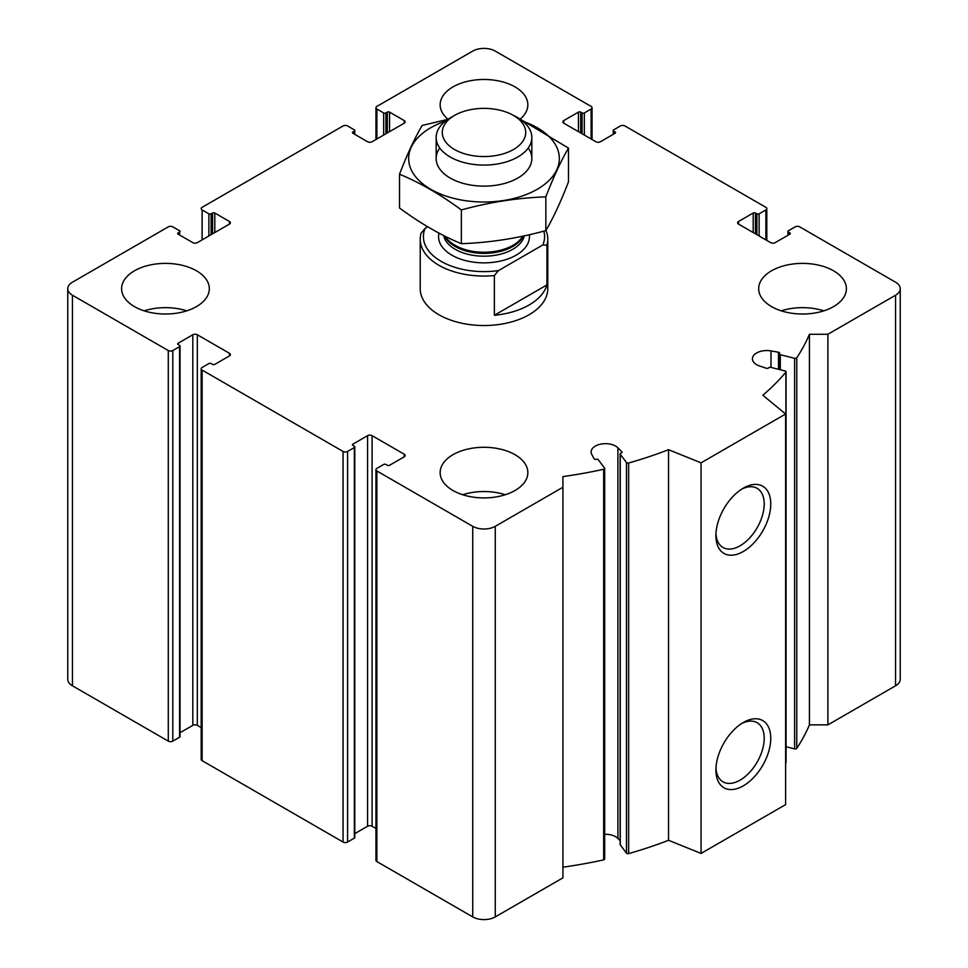 <?xml version="1.0" encoding="UTF-8"?>
<svg xmlns="http://www.w3.org/2000/svg" width="968" height="968" viewBox="0 0 968 968"><rect width="100%" height="100%" fill="white"/><g stroke="black" fill="none" stroke-linecap="round" stroke-linejoin="round"><path stroke-width="1.45" d="M580.691 132.955L580.691 112.131L582.095 112.941A1.597 0.92 0 0 0 584.345 112.941L591.121 109.033A3.194 1.839 0 0 0 592.053 107.726A3.194 1.839 0 0 0 591.121 106.432L495.277 51.098A15.948 9.208 0 0 0 472.723 51.098L376.879 106.432A3.194 1.839 0 0 0 375.947 107.726A3.194 1.839 0 0 0 376.879 109.033L383.655 112.941A1.597 0.92 0 0 0 385.905 112.941L387.309 112.131A1.597 0.92 0 0 1 389.572 112.131L404.225 120.589A3.194 1.839 0 0 1 405.156 121.895A3.194 1.839 0 0 1 404.225 123.19L372.087 141.739A3.194 1.839 0 0 1 367.586 141.739L352.921 133.281L352.921 131.975A1.597 0.92 0 0 0 352.461 132.628A1.597 0.92 0 0 0 352.921 133.281M352.921 131.975L354.336 131.164A1.597 0.92 0 0 0 354.796 130.511A1.597 0.92 0 0 0 354.336 129.869L347.572 125.961A3.194 1.839 0 0 0 343.059 125.961L202.118 207.333A3.194 1.839 0 0 0 201.187 208.628A3.194 1.839 0 0 0 202.118 209.935L208.882 213.843A1.597 0.92 0 0 0 211.133 213.843L212.549 213.033A1.597 0.92 0 0 1 214.799 213.033L229.452 221.49A3.194 1.839 0 0 1 230.396 222.797A3.194 1.839 0 0 1 229.452 224.092L197.327 242.641A3.194 1.839 0 0 1 192.813 242.641L178.16 234.183L178.16 232.877A1.597 0.92 0 0 0 177.688 233.53A1.597 0.92 0 0 0 178.16 234.183M178.16 232.877L179.564 232.066A1.597 0.92 0 0 0 180.036 231.412A1.597 0.92 0 0 0 179.564 230.771L172.8 226.863A3.194 1.839 0 0 0 168.287 226.863L72.443 282.196A15.948 9.208 0 0 0 67.772 288.706A15.948 9.208 0 0 0 72.443 295.216L168.287 350.549A3.194 1.839 0 0 0 172.8 350.549L179.564 346.641A1.597 0.92 0 0 0 180.036 345.987A1.597 0.92 0 0 0 179.564 345.334L178.16 344.523L178.16 343.229A1.597 0.92 0 0 0 177.688 343.87A1.597 0.92 0 0 0 178.16 344.523M67.772 288.706L67.772 679.294A15.948 9.208 0 0 0 72.443 685.804L168.287 741.137A3.194 1.839 0 0 0 172.8 741.137L179.564 737.229A1.597 0.92 0 0 0 180.036 736.587L180.036 345.987M178.16 343.229L192.813 334.759A3.194 1.839 0 0 1 197.327 334.759L229.452 353.308A3.194 1.839 0 0 1 230.396 354.615A3.194 1.839 0 0 1 229.452 355.921L214.799 364.379A1.597 0.92 0 0 1 212.549 364.379L211.133 363.569A1.597 0.92 0 0 0 208.882 363.569L202.118 367.477A3.194 1.839 0 0 0 201.187 368.772A3.194 1.839 0 0 0 202.118 370.079L343.059 451.451A3.194 1.839 0 0 0 347.572 451.451L354.336 447.543A1.597 0.92 0 0 0 354.796 446.889A1.597 0.92 0 0 0 354.336 446.236L352.921 445.425L352.921 444.13A1.597 0.92 0 0 0 352.461 444.772A1.597 0.92 0 0 0 352.921 445.425M180.036 732.728L192.813 725.359L192.813 334.759M201.187 727.585L197.327 725.359A3.194 1.839 0 0 0 192.813 725.359M201.187 368.772L201.187 759.372A3.194 1.839 0 0 0 202.118 760.666L343.059 842.039A3.194 1.839 0 0 0 347.572 842.039L354.336 838.131A1.597 0.92 0 0 0 354.796 837.489L354.796 446.889M352.921 444.13L367.586 435.661A3.194 1.839 0 0 1 372.087 435.661L404.225 454.21A3.194 1.839 0 0 1 405.156 455.517A3.194 1.839 0 0 1 404.225 456.823L389.572 465.281A1.597 0.92 0 0 1 387.309 465.281L385.905 464.471A1.597 0.92 0 0 0 383.655 464.471L376.879 468.379A3.194 1.839 0 0 0 375.947 469.674A3.194 1.839 0 0 0 376.879 470.98L472.723 526.314A15.948 9.208 0 0 0 495.277 526.314L562.928 487.255L562.928 476.583A334.868 193.334 0 0 0 603.657 469.274A1.597 0.92 0 0 0 604.673 468.415A1.597 0.92 0 0 0 604.54 468.04L598.321 459.776A1.597 0.92 0 0 0 596.227 459.304A1.597 0.92 0 0 1 594.062 458.723L591.75 454.391A14.351 8.288 0 0 1 591.121 451.959A14.351 8.288 0 0 1 601.769 443.949A14.351 8.288 0 0 1 617.911 447.821L621.831 451.754A1.597 0.92 0 0 1 622.037 452.213A1.597 0.92 0 0 1 621.081 453.06A1.597 0.92 0 0 0 620.125 453.907A1.597 0.92 0 0 0 620.258 454.27L626.477 462.535A1.597 0.92 0 0 0 628.643 462.994A334.868 193.334 0 0 0 668.537 449.696L701.05 462.837L785.617 414.014L762.845 395.246A334.868 193.334 0 0 0 785.883 372.208A1.597 0.92 0 0 0 786.052 371.809A1.597 0.92 0 0 0 785.096 370.962L770.77 367.368A1.597 0.92 0 0 0 768.677 367.852A1.597 0.92 0 0 1 766.414 368.276L759.614 366.013A14.351 8.288 0 0 1 752.414 358.838A14.351 8.288 0 0 1 770.988 350.912L778.49 352.243A1.597 0.92 0 0 1 779.615 353.126A1.597 0.92 0 0 1 779.482 353.489A1.597 0.92 0 0 0 779.349 353.864A1.597 0.92 0 0 0 780.305 354.711L794.631 358.305A1.597 0.92 0 0 0 796.761 357.785A334.868 193.334 0 0 0 809.43 334.275L827.894 334.275L895.557 295.216A15.948 9.208 0 0 0 900.228 288.706A15.948 9.208 0 0 0 895.557 282.196L799.713 226.863A3.194 1.839 0 0 0 795.2 226.863L788.436 230.771A1.597 0.92 0 0 0 787.964 231.412A1.597 0.92 0 0 0 788.436 232.066L789.84 232.877A1.597 0.92 0 0 1 790.311 233.53A1.597 0.92 0 0 1 789.84 234.183L775.186 242.641A3.194 1.839 0 0 1 770.673 242.641L738.548 224.092L738.548 221.49A3.194 1.839 0 0 0 737.604 222.797A3.194 1.839 0 0 0 738.548 224.092M354.796 833.63L367.586 826.261L367.586 435.661M375.947 828.487L372.087 826.261A3.194 1.839 0 0 0 367.586 826.261M375.947 469.674L375.947 860.274A3.194 1.839 0 0 0 376.879 861.568L472.723 916.902A15.948 9.208 0 0 0 495.277 916.902L562.928 877.843L562.928 487.255M562.928 867.183A334.868 193.334 0 0 0 603.657 859.862A1.597 0.92 0 0 0 604.673 859.003A1.597 0.92 0 0 0 604.54 858.64M620.125 840.635L617.911 838.421A14.351 8.288 0 0 0 604.673 834.283M620.258 844.132A1.597 0.92 0 0 0 620.125 844.495A1.597 0.92 0 0 0 620.258 844.858L626.477 853.135A1.597 0.92 0 0 0 628.643 853.595A334.868 193.334 0 0 0 668.537 840.284L668.537 449.696M668.537 840.284L701.05 853.437L701.05 462.837M743.339 785.822A38.78 22.385 -60 0 1 715.909 769.996A38.78 22.385 -60 0 1 743.339 722.491A38.78 22.385 -60 0 1 770.758 738.33A38.78 22.385 -60 0 1 743.339 785.822M743.339 551.47A38.78 22.385 -60 0 1 715.909 535.631A38.78 22.385 -60 0 1 743.339 488.138A38.78 22.385 -60 0 1 770.758 503.965A38.78 22.385 -60 0 1 743.339 551.47M701.05 853.437L785.617 804.614L785.617 414.014M785.617 763.123A334.868 193.334 0 0 0 785.883 762.808A1.597 0.92 0 0 0 786.052 762.397A1.597 0.92 0 0 0 785.883 761.997M786.052 746.739L794.631 748.893A1.597 0.92 0 0 0 796.761 748.373A334.868 193.334 0 0 0 809.43 724.863L809.43 334.275M809.43 724.863L827.894 724.863L827.894 334.275M827.894 724.863L895.557 685.804A15.948 9.208 0 0 0 900.228 679.294L900.228 288.706M738.548 221.49L753.201 213.033A1.597 0.92 0 0 1 755.451 213.033L756.867 213.843A1.597 0.92 0 0 0 759.118 213.843L765.882 209.935A3.194 1.839 0 0 0 766.813 208.628A3.194 1.839 0 0 0 765.882 207.333L624.941 125.961A3.194 1.839 0 0 0 620.428 125.961L613.664 129.869A1.597 0.92 0 0 0 613.204 130.511A1.597 0.92 0 0 0 613.664 131.164L615.079 131.975A1.597 0.92 0 0 1 615.539 132.628A1.597 0.92 0 0 1 615.079 133.281L600.414 141.739A3.194 1.839 0 0 1 595.913 141.739L563.775 123.19L563.775 120.589A3.194 1.839 0 0 0 562.844 121.895A3.194 1.839 0 0 0 563.775 123.19M563.775 120.589L578.428 112.131A1.597 0.92 0 0 1 580.691 112.131M771.52 306.602A43.85 25.313 0 0 0 819.315 312.095A43.85 25.313 0 0 0 846.383 288.706A43.85 25.313 0 0 0 833.533 270.798A43.85 25.313 0 0 0 785.75 265.317A43.85 25.313 0 0 0 758.682 288.706A43.85 25.313 0 0 0 771.52 306.602M520.627 118.713A43.85 25.313 0 0 0 527.85 104.798A43.85 25.313 0 0 0 515.012 86.902A43.85 25.313 0 0 0 467.217 81.409A43.85 25.313 0 0 0 440.15 104.798A43.85 25.313 0 0 0 448.015 119.27M134.467 306.602A43.85 25.313 0 0 0 182.25 312.095A43.85 25.313 0 0 0 209.318 288.706A43.85 25.313 0 0 0 196.48 270.798A43.85 25.313 0 0 0 148.685 265.317A43.85 25.313 0 0 0 121.617 288.706A43.85 25.313 0 0 0 134.467 306.602M452.988 490.51A43.85 25.313 0 0 0 500.783 495.991A43.85 25.313 0 0 0 527.85 472.602A43.85 25.313 0 0 0 515.012 454.706A43.85 25.313 0 0 0 467.217 449.212A43.85 25.313 0 0 0 440.15 472.602A43.85 25.313 0 0 0 452.988 490.51M545.94 230.444A63.779 36.82 180 0 1 547.779 239.229L547.779 288.706A63.779 36.82 180 0 1 484 325.526A63.779 36.82 180 0 1 420.221 288.706L420.221 239.229A63.779 36.82 180 0 1 421.068 233.252L425.158 228.291L427.723 226.802M741.645 489.179A34.146 19.711 -60 0 1 757.133 488.344A34.146 19.711 -60 0 1 762.373 515.702A34.146 19.711 -60 0 1 740.06 545.795A34.146 19.711 -60 0 1 722.987 547.489A34.146 19.711 -60 0 1 715.969 533.658M741.645 723.532A34.146 19.711 -60 0 1 757.133 722.697A34.146 19.711 -60 0 1 762.373 750.055A34.146 19.711 -60 0 1 740.06 780.147A34.146 19.711 -60 0 1 722.987 781.841A34.146 19.711 -60 0 1 715.969 768.011M462.716 494.733A43.85 25.313 180 0 1 505.284 494.733M144.184 310.837A43.85 25.313 180 0 1 186.763 310.837M781.236 310.837A43.85 25.313 180 0 1 823.816 310.837M425.158 228.291A60.597 34.981 180 0 0 498.447 270.604L542.842 244.964A60.597 34.981 180 0 0 543.847 231.146M547.779 239.229A63.779 36.82 180 0 1 546.932 245.207L542.842 244.964M498.447 270.604L494.358 275.565A63.779 36.82 180 0 1 420.221 239.229M546.932 245.207L546.932 284.919A63.779 36.82 0 0 1 494.358 315.278L546.932 284.919M494.358 275.565L494.358 315.278M517.832 117.927L513.5 115.434A41.721 24.091 180 0 1 513.5 149.495A41.721 24.091 180 0 1 454.5 149.495A41.721 24.091 180 0 1 454.5 115.434A41.721 24.091 180 0 1 513.5 115.434L517.832 117.927A47.843 27.624 180 0 1 531.843 137.456A47.843 27.624 180 0 1 484 165.08A47.843 27.624 180 0 1 436.157 137.456A47.843 27.624 180 0 1 450.168 117.927L454.5 115.434M522.611 121.157A75.347 43.5 180 0 1 537.276 189.268A75.347 43.5 180 0 1 424.553 185.239A75.347 43.5 180 0 1 445.389 121.157M528.226 147.983A47.843 27.624 180 0 1 517.832 178.039A47.843 27.624 180 0 1 450.168 178.039A47.843 27.624 180 0 1 439.774 147.983M447.918 119.33L422.157 125.453C414.606 138.339 407.068 154.59 399.518 174.228C419.87 182.601 440.488 194.507 461.361 209.935C489.518 202.203 517.686 197.847 545.843 196.867C553.394 177.229 560.932 160.966 568.482 148.092L515.218 116.16M568.482 148.092L568.482 181.851C560.932 201.477 553.394 217.739 545.843 230.614C517.686 238.346 489.518 242.702 461.361 243.694C441.009 235.309 420.402 223.414 399.518 207.987L399.518 174.228M545.843 196.867L545.843 230.614M461.361 209.935L461.361 243.694M376.879 138.981L376.879 109.033M383.655 135.072L383.655 112.941M385.905 133.766L385.905 112.941M387.309 132.955L387.309 112.131M389.572 131.66L389.572 112.131M404.225 123.19L404.225 120.589M354.336 134.092L354.336 131.164M202.118 239.882L202.118 209.935M208.882 235.974L208.882 213.843M211.133 234.667L211.133 213.843M212.549 233.857L212.549 213.033M214.799 232.562L214.799 213.033M229.452 224.092L229.452 221.49M179.564 234.994L179.564 232.066M72.443 685.804L72.443 295.216M168.287 741.137L168.287 350.549M172.8 741.137L172.8 350.549M179.564 737.229L179.564 346.641M197.327 725.359L197.327 334.759M229.452 355.921L229.452 353.308M202.118 760.666L202.118 370.079M343.059 842.039L343.059 451.451M347.572 842.039L347.572 451.451M354.336 838.131L354.336 447.543M372.087 826.261L372.087 435.661M404.225 456.823L404.225 454.21M376.879 861.568L376.879 470.98M472.723 916.902L472.723 526.314M495.277 916.902L495.277 526.314M603.657 859.862L603.657 469.274M617.911 838.421L617.911 447.821M621.831 452.673L621.831 451.754M620.258 844.858L620.258 454.27M626.477 853.135L626.477 462.535M628.643 853.595L628.643 462.994M785.883 762.808L785.883 372.208M770.988 367.429L770.988 350.912M778.49 369.304L778.49 352.243M780.305 369.764L780.305 354.711M794.631 748.893L794.631 358.305M796.761 748.373L796.761 357.785M895.557 685.804L895.557 295.216M788.436 234.994L788.436 232.066M789.84 234.183L789.84 232.877M753.201 232.562L753.201 213.033M755.451 233.857L755.451 213.033M756.867 234.667L756.867 213.843M759.118 235.974L759.118 213.843M765.882 239.882L765.882 209.935M613.664 134.092L613.664 131.164M615.079 133.281L615.079 131.975M578.428 131.66L578.428 112.131M582.095 133.766L582.095 112.941M584.345 135.072L584.345 112.941M591.121 138.981L591.121 109.033M529.327 234.74A45.448 26.233 180 0 1 482.584 262.848A45.448 26.233 180 0 1 438.964 233.107M522.78 236.18A40.946 23.643 180 0 1 484.157 252.237A40.946 23.643 180 0 1 445.328 236.361M523.24 236.083A40.656 23.474 180 0 1 484 253.398A40.656 23.474 180 0 1 444.76 236.083M524.293 235.853A40.656 23.474 180 0 1 483.697 256.193A40.656 23.474 180 0 1 443.622 235.514M375.947 139.513L375.947 107.726M354.796 134.37L354.796 130.511M604.673 859.003L604.673 468.415M620.125 844.495L620.125 453.907M786.052 762.397L786.052 371.809M779.349 369.522L779.349 353.864M787.964 235.272L787.964 231.412M766.813 240.415L766.813 208.628M613.204 134.37L613.204 130.511M592.053 139.513L592.053 107.726M436.157 137.456L436.157 158.51M531.843 137.456L531.843 158.51"/></g></svg>
